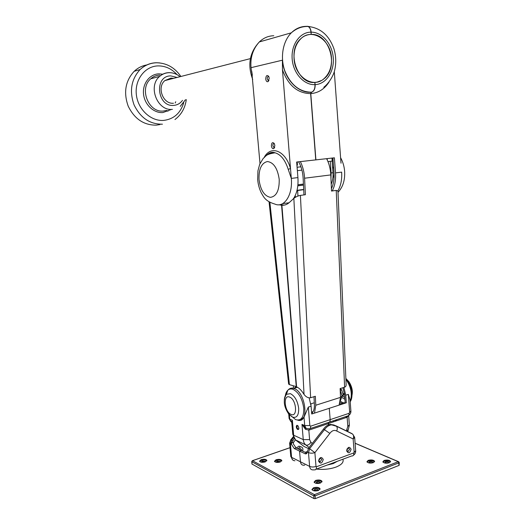 <?xml version="1.0" encoding="UTF-8"?>
<svg xmlns="http://www.w3.org/2000/svg" width="525" height="525" viewBox="0 0 525 525"><rect width="100%" height="100%" fill="white"/><g stroke="black" fill="none" stroke-linecap="round" stroke-linejoin="round"><path stroke-width="0.79" d="M316.47 469.061C323.518 469.842 330.041 469.179 336.039 467.066C341.644 464.796 343.928 462.177 342.897 459.217M389.36 462.761L390.567 461.383C389.34 460.005 387.168 459.697 384.057 460.464L382.83 461.849C384.057 463.234 386.229 463.536 389.36 462.761M390.488 461.967C388.986 460.792 386.859 460.576 384.116 461.311L382.974 462.118M373.334 462.65L374.594 461.245C373.406 459.893 371.273 459.598 368.189 460.366L366.916 461.77C368.104 463.122 370.237 463.417 373.334 462.65M374.509 461.823C373.045 460.681 370.965 460.477 368.255 461.206L367.06 462.039M265.263 461.888L266.864 460.346C265.932 459.185 264.022 458.962 261.148 459.677L259.534 461.226C260.459 462.387 262.369 462.604 265.263 461.888M266.779 460.878C265.558 459.952 263.701 459.828 261.22 460.491L259.691 461.508M280.278 461.993L281.827 460.471C280.862 459.283 278.926 459.053 276.025 459.775L274.457 461.298C275.422 462.486 277.358 462.722 280.278 461.993M281.748 461.009C280.494 460.058 278.611 459.92 276.098 460.589L274.614 461.587M320.526 483.007L322.035 481.333C320.9 479.922 318.754 479.62 315.604 480.434L314.081 482.108C315.21 483.525 317.363 483.827 320.526 483.007M321.969 481.943C320.565 480.742 318.472 480.533 315.676 481.313L314.219 482.383M318.491 490.475L320.033 488.729C318.878 487.259 316.693 486.944 313.484 487.784L311.922 489.536C313.077 491.013 315.269 491.328 318.491 490.475M319.981 489.352C318.557 488.099 316.418 487.876 313.556 488.683L312.053 489.818M314.875 490.252L317.868 490.376L314.311 490.58L314.875 490.252M314.803 489.352C316.411 488.933 317.5 489.09 318.078 489.825L317.303 490.704C315.696 491.124 314.6 490.967 314.022 490.232L314.803 489.352M316.969 482.829L319.896 482.941L316.431 483.138L316.969 482.829M318.038 483.479L316.142 482.79L316.897 481.95C318.478 481.543 319.548 481.694 320.112 482.403L318.36 483.466M277.226 461.967L279.812 461.987L277.226 461.967M277.292 462.427L276.373 461.908L277.154 461.147L280.055 461.495L279.28 462.256M262.316 461.862L264.856 461.869L262.316 461.862M262.329 462.322L261.437 461.816L262.244 461.042L265.105 461.377L264.324 462.144M369.593 462.617L372.481 462.722L369.593 462.617M369.967 463.083L368.898 462.479L369.528 461.777C371.07 461.396 372.14 461.541 372.73 462.217L371.766 463.03M385.494 462.735L388.441 462.853L385.494 462.735M385.908 463.188L384.825 462.577L385.435 461.882C386.991 461.501 388.073 461.652 388.69 462.341L387.699 463.155M399.236 462.564L399.131 465.367L315.315 498.632L313.963 498.606L251.967 464.028M293.324 385.842L293.37 388.316M303.693 189.44L297.025 190.339M340.581 388.434L340.148 389.163M340.607 389.018L341.663 389.924L343.311 395.036L343.087 396.04L341.736 396.467M341.959 396.401L340.377 400.785M340.187 390.101L341.939 395.469L341.716 396.473L340.594 396.795L340.508 397.53M296.966 190.568L297.642 190.496L297.951 196.068M303.706 189.676L297.642 190.496M297.806 185.83L303.483 185.082M303.476 185.017L297.813 185.765M344.439 393.474L342.891 393.737M268.839 153.431L269.023 154.107M271.858 152.381L272.042 153.123M271.976 152.368L272.153 153.103M332.135 161.09L333.001 172.699C333.29 177.043 332.686 180.882 331.203 184.216M330.251 161.306L331.124 172.928L330.96 178.657M296.914 165.112L297.458 165.053L297.209 161.963M327.173 158.616L327.278 160.02M327.954 161.569L332.2 161.083L331.971 158.077M332.66 157.999L332.883 160.965L332.2 161.083M273.656 152.873L273.65 152.421M300.923 166.806L297.084 167.252M272.482 152.342L272.685 153.005M168.007 111.202L166.458 110.46M173.473 103.228C163.144 104.455 156.522 87.262 164.889 80.555L170.966 78.081L173.637 78.343M159.928 124.582L156.253 125.14C143.804 125.252 134.446 118.906 128.179 106.116C123.382 92.544 125.377 80.942 134.164 71.321C137.806 67.889 142.013 65.769 146.79 64.949M297.813 425.677L296.671 426.891L297.938 429.194L298.83 428.741M298.856 428.026L298.528 429.411C297.491 429.798 296.743 428.958 296.29 426.891C296.363 425.224 296.953 424.909 298.069 425.952L298.856 428.026M293.915 388.362L296.093 386.689M348.495 415.551L347.123 417.237L328.289 423.596L328.394 424.922L328.709 422.349L328.289 423.596L308.831 430.159L305.386 429.227L301.987 424.39L304.717 425.572L304.014 417.086L308.326 407.098L309.842 425.552L310.636 426.182L330.159 419.652C330.225 421.194 329.812 422.074 328.912 422.284C329.812 422.074 330.225 421.194 330.159 419.652L329.273 408.312L311.732 414.002L311.102 406.219L309.146 397.852M310.99 405.156L310.885 403.843L310.99 405.156M311.699 412.821L311.876 413.273L311.699 412.821M291.322 421.936L292.373 420.23L293.646 435.199C293.875 437.522 294.742 439.287 296.251 440.488L304.113 446.526L308.346 448.521M304.014 417.086L300.687 420.053M304.113 446.526L303.43 446.001M289.282 413.431L289.761 419.094L292.373 420.23L291.848 423.006M292.799 434.175L293.646 435.199L303.253 439.609L301.987 424.39L306.068 428.328L309.428 428.84C310.308 428.636 310.715 427.75 310.636 426.182M289.098 418.333L291.815 422.599M305.386 429.227L306.068 428.328L304.717 425.572L309.842 425.552M344.603 395.062L342.93 393.855M349.67 412.256L350.903 411.114L350.07 399.945L348.331 394.38L349.67 412.256L349.053 413.333L330.159 419.652L329.273 408.312L346.303 402.78L345.732 395.207L343.914 387.398M345.214 403.134L344.584 394.807L342.91 387.706M339.708 403.712L341.709 404.276M299.408 448.888L299.322 449.492M301.534 450.555L301.606 449.761L300.3 448.462L299.027 449.348M302.695 451.113L302.938 449.295C302.695 447.622 301.862 446.795 300.438 446.814L297.852 448.783M300.727 446.801L298.928 446.092L296.349 448.061M293.534 442.299L291.506 442.995L291.572 444.531L294.269 448.54L299.558 451.1L301.35 450.463L296.061 447.917L293.357 443.914L293.534 442.299L295.437 439.825M334.235 425.033L330.166 424.41C327.613 424.876 325.402 426.425 323.538 429.043L308.693 448.028L307.283 452.051C307.007 453.488 306.338 454.079 305.268 453.83L299.558 451.1L300.457 461.803C300.779 464.087 301.908 465.235 303.837 465.255L304.776 465.045M291.506 442.995L294.243 438.487M290.542 440.14L290.863 439.766L291.67 440.022L290.443 443.992L291.585 457.347C291.913 459.598 293.029 460.733 294.945 460.753M351.094 449.236C349.886 453.305 348.41 453.843 346.658 450.863C347.872 446.788 349.355 446.243 351.094 449.236M346.782 450.279L348.062 451.598L349.65 449.229L348.364 447.91L346.782 450.279M323.243 459.441C321.983 463.614 320.434 464.179 318.583 461.147C319.85 456.967 321.405 456.396 323.243 459.441M318.767 460.53L320.086 461.869L321.772 459.428L320.44 458.089L318.767 460.53M319.397 458.679L318.773 460.13M347.189 448.744L346.815 449.689M303.837 465.255C301.908 465.235 300.779 464.087 300.457 461.803L299.558 451.1L301.35 450.463L306.928 453.141M323.538 429.043L329.844 433.387L314.888 452.655L316.011 466.462L316.411 466.764L353.843 452.898L354.152 452.353L353.148 438.952C353.876 436.925 353.719 435.31 352.682 434.109L352.59 434.063M308.693 448.028L314.888 452.655C312.519 453.357 310.387 453.351 308.483 452.629L309.743 448.521L324.601 429.496C326.471 426.871 328.683 425.322 331.236 424.85L335.711 425.703L336.512 426.28C337.424 427.481 337.49 429.063 336.696 431.018C334.267 429.752 331.984 430.546 329.844 433.387M303.968 194.906L303.135 178.119C302.774 171.983 301.284 166.543 298.653 161.805M311.686 413.431C313.628 411.738 314.527 408.791 314.39 404.598L313.996 396.69M300.366 161.608C302.827 166.569 304.231 172.102 304.579 178.218L305.392 194.709L300.412 195.405L310.623 397.74C308.234 398.127 306.036 397.025 304.034 394.419L302.991 392.844C300.989 389.858 298.85 387.863 296.579 386.873L281.892 205.236C284.57 205.446 287.044 204.54 289.321 202.512L293.849 198.398C295.726 196.888 297.911 195.891 300.412 195.405M314.488 413.109L315.787 405.241L315.341 396.27L310.623 397.74M326.616 158.675C329.103 163.518 330.494 168.932 330.796 174.917L331.505 191.054L336.23 190.398L337.956 191.054L346.119 384.379C346.251 385.895 345.745 386.827 344.61 387.181L340.121 388.572L340.502 397.373L339.111 405.116M311.581 412.132L313.136 411.633M280.79 204.435L283.487 205.229M288.606 383.933L289.433 384.648L296.467 386.676M296.251 386.741L281.571 205.209L279.051 204.757M297.911 184.774L303.43 184.052M303.43 184.085L297.911 184.807M281.571 205.209L283.467 204.934M332.542 166.55L333.716 168.538M332.561 166.845L333.329 167.731M314.836 82.451L315.158 84.63C315.217 88.843 314.016 91.363 311.561 92.19L310.78 93.601L315.906 159.876L296.664 162.022L297.918 177.588C298.476 186.48 296.94 193.587 293.298 198.903M311.187 34.433L311.141 32.156C310.839 29.256 309.868 27.366 308.228 26.486L307.099 26.25M331.4 188.698C333.552 184.223 334.432 178.959 334.044 172.928L332.929 157.972M340.994 163.157L334.294 71.649M332.227 190.956C334.858 185.935 335.961 179.911 335.514 172.896L334.399 157.808L315.906 159.876M314.987 82.425C318.373 82.235 321.431 80.994 324.148 78.691C339.084 67.318 329.569 33.357 311.312 34.401M334.143 175.416L332.916 177.772M316.798 82.222L321.254 80.568M334.143 175.37L333.001 177.03M271.379 145.792C271.622 142.616 272.587 141.875 274.28 143.561L274.857 145.517L273.873 148.562C272.6 148.995 271.766 148.076 271.379 145.792M274.391 143.784L274.162 143.64C273.308 143.502 272.882 144.178 272.875 145.661L273.847 147.505L274.706 147.256M265.722 78.973C265.998 75.541 267.002 74.688 268.721 76.407L269.227 78.238L268.091 81.631C266.864 82.044 266.077 81.158 265.722 78.973M268.879 76.729L268.623 76.558C267.711 76.427 267.251 77.175 267.238 78.802L268.137 80.574L268.99 80.351M315.007 84.637C315.066 88.85 313.865 91.37 311.404 92.203C299.408 91.98 290.509 84.755 284.701 70.527C280.055 57.179 282.877 41.212 291.336 32.812C295.693 28.553 300.687 26.401 306.324 26.348L308.077 26.486C309.717 27.366 310.688 29.256 310.99 32.156C299.952 32.051 290.935 44.723 292.176 59.056C293.245 73.388 304.139 85.312 315.007 84.637L314.836 82.432C297.399 84.538 286.204 51.522 300.543 38.935C303.64 35.976 307.184 34.46 311.161 34.401L310.99 32.156M311.292 92.223L310.629 93.614C297.642 93.404 288.251 85.47 282.45 69.799L282.417 60.191C283.605 78.258 297.682 93.404 311.292 92.223L311.404 92.203M310.629 93.614L315.755 159.889M260 163.59L251.77 71.525M282.45 69.799L291.309 178.408L288.225 169.339C285.2 160.027 280.816 154.507 275.074 152.795C271.622 152.033 268.544 153.09 265.84 155.977M252.243 74.491L251.652 70.875M289.006 202.788L282.745 203.602M309.251 34.578L307.269 34.952M264.219 157.375C270.756 144.959 285.429 150.399 290.502 168.505L288.225 169.339M331.472 58.013C331.898 66.793 329.424 73.671 324.037 78.645C313.392 88.751 295.017 77.221 294.066 58.99C293.6 50.676 295.785 43.995 300.628 38.962C311.64 27.346 330.789 39.736 331.472 58.013M316.673 82.176L314.291 82.445M305.005 35.805L307.315 34.998M327.226 465.052L333.224 463.595L337.358 461.285M290.023 447.707L252.518 460.707L314.429 494.655L398.272 461.685L355.117 443.297M252.105 464.218L251.744 461.573M398.777 461.777L398.409 461.652L399.23 462.492L398.954 462.807L315.092 495.895L313.74 495.869L251.882 461.77L252.518 460.707L251.744 461.626L251.974 464.074M399.131 465.367L398.409 461.652L355.11 443.205M315.315 498.632L315.092 495.895L314.429 494.655L313.74 495.869L313.963 498.606M252.21 460.766L290.017 447.661M295.358 197.308L295.253 195.51M341.125 389.228L340.161 389.524M341.663 389.924L340.292 390.351M343.311 395.036L341.939 395.469M331.124 172.928L333.001 172.699M182.49 100.354C180.252 103.425 177.319 105.105 173.69 105.394C157.087 107.185 153.851 75.784 170.75 75.895L177.089 77.457M169.102 72.634L171.334 72.791M166.589 110.434L163.334 111.031C148.568 112.888 138.843 88.522 150.754 78.789C153.339 76.486 156.319 75.265 159.692 75.114M170.822 109.659L162.848 112.573C153.74 113.256 144.565 104.646 143.528 94.126C142.36 83.606 149.691 74.058 158.917 73.841L162.881 74.215M183.717 102.782C180.429 113.275 173.736 119.155 163.643 120.409C150.852 121.452 137.819 109.384 136.329 94.48C134.649 79.583 145.097 66.104 158.11 65.894C165.408 65.868 171.727 68.795 177.076 74.655M156.568 62.744L159.639 62.908M162.428 124.202C149.848 124.307 140.392 117.856 134.059 104.856C129.209 91.061 131.237 79.282 140.123 69.517C144.723 65.225 150.071 62.967 156.174 62.751M172.39 109.371C157.402 111.254 147.538 86.317 159.646 76.381C162.271 74.032 165.296 72.791 168.722 72.64M288.323 389.76C289.787 388.211 291.592 387.765 293.724 388.415L294.026 388.52C305.858 392.083 309.468 424.207 297.623 420.125M290.765 415.577L295.582 419.613C301.186 421.162 303.916 417.395 303.758 408.319C302.374 398.718 298.797 392.392 293.035 389.34C291.007 388.618 289.275 388.913 287.831 390.226C286.473 391.532 285.613 393.527 285.246 396.224M290.43 393.665C294.86 396.06 297.609 400.962 298.679 408.365C298.817 415.373 296.723 418.294 292.412 417.126L288.691 414.002C283.73 406.639 282.968 400.076 286.407 394.321L290.43 393.665M291.08 414.396C297.951 417.749 296.408 399.328 289.61 397.084C282.857 394.078 284.399 411.954 291.08 414.396M284.307 400.057C284.471 397.432 285.167 395.515 286.407 394.321L287.831 390.226C289.537 388.592 291.5 387.988 293.724 388.415L297.458 387.306M286.118 394.695L287.733 390.515M308.326 407.098L311.102 406.219M291.749 422.461L292.819 434.444L295.549 439.917L305.878 444.99C304.356 443.769 303.483 441.978 303.253 439.609L309.606 439.615L310.918 442.312L312.316 443.395M309.12 447.484L305.878 444.99C307.67 445.522 309.35 444.629 310.918 442.312M309.264 428.892L308.831 430.159L309.606 439.615M309.822 428.708L328.912 422.284M340.312 401.238L342.707 402.596L345.201 402.951M343.304 403.758L340.062 402.511M342.687 403.955L342.129 403.692M344.925 399.354L341.827 397.405M351.166 397.904L352.334 391.387C352.012 387.811 350.858 384.562 348.869 381.655L346.198 378.794M345.87 378.4L347.432 380.356C350.017 384.136 351.514 388.356 351.934 393.015C352.17 396.67 351.599 399.604 350.208 401.815M350.175 401.363C352.538 394.249 351.113 386.899 345.903 379.332M348.331 394.38L345.732 395.207M336.341 419.783L336.788 420.728M342.72 396.158L344.794 397.543M346.323 431.005L347.819 426.412L347.123 417.237L347.563 416.01M334.628 420.361L336.413 420.853M333.303 421.903L333.382 420.781M345.968 416.548L346.047 417.605M347.045 429.732L347.858 430.999L347.524 431.589M347.819 426.412L349.355 424.928L348.639 415.413M329.306 422.152L347.767 415.938C348.685 415.721 349.112 414.848 349.053 413.333M305.15 452.294L307.374 451.5M292.655 440.482L291.67 440.022L293.665 437.509M291.572 444.531L289.623 442.916M316.411 466.764C316.477 469.042 315.801 470.072 314.37 469.842L313.031 469.901C311.089 469.895 309.947 468.733 309.625 466.41L291.585 457.347L290.778 456.553L289.636 443.231L290.863 439.766L293.311 436.688M296.061 447.917L294.269 448.54M290.752 456.264L292.668 459.9M316.011 466.462C313.648 467.191 311.522 467.171 309.625 466.41L308.483 452.629L307.283 452.051M335.947 425.821L351.953 433.617M336.427 426.188L352.682 434.109L354.677 437.41L353.148 438.952L336.696 431.018M304.946 453.705L306.751 453.062M353.843 452.898C353.889 455.116 353.167 456.133 351.691 455.949L315.958 469.252M354.152 452.353L355.668 450.752L354.697 437.719M315.787 405.241L340.502 397.373M344.61 387.181L336.23 190.398M304.579 178.218L330.796 174.917M281.892 205.236L296.579 386.873M304.034 394.419L293.849 198.398M289.433 384.648L269.876 202.387M337.942 190.746C340.856 185.673 342.097 179.465 341.65 172.128L335.514 172.896M328.945 82.202C324.332 89.197 318.275 92.997 310.78 93.601M315.158 84.63C326.038 84.164 334.359 71.735 333.277 57.973C332.358 44.212 322.166 32.051 311.141 32.156M308.057 26.414L309.284 26.545M340.968 162.803L341.079 163.157M297.918 177.588L291.309 178.408C292.924 195.143 283.999 208.3 274.883 204.081C264.744 201.029 263.629 196.573 261.338 192.99C259.304 188.816 258.09 184.341 257.677 179.563L257.946 170.802L259.678 164.338L263.209 158.445C266.228 156.148 265.125 154.376 275.074 152.795C271.95 151.659 268.957 152.663 266.083 155.8M259.028 179.635C260.531 190.188 264.331 196.094 270.447 197.354C276.498 196.37 279.418 190.372 279.215 179.36C277.581 168.328 273.637 162.389 267.396 161.542C261.476 162.999 258.687 169.037 259.028 179.635M251.035 67.672L282.417 60.191M273.814 35.752C268.367 35.844 263.55 37.905 259.35 41.934C251.363 50.702 249.027 61.786 252.335 75.193M319.226 458.896L319.259 459.296M320.066 489.064L320.033 488.729M314.298 402.767L310.807 403.869M301.928 170.113L297.36 170.658M180.252 106.352L185.423 99.763M180.036 76.703C176.827 74.018 173.23 72.68 169.24 72.68C165.657 72.758 162.461 73.999 159.646 76.381L150.754 78.789C153.267 76.506 156.181 75.272 159.502 75.101M174.956 119.536C181.335 114.726 185.115 108.078 186.303 99.586M180.902 76.479C174.773 67.581 166.701 63.013 156.673 62.777C150.419 62.934 144.9 65.185 140.123 69.517L134.164 71.321M175.179 102.979L175.75 101.738M164.837 80.607L250.379 58.623M298.036 429.233L298.771 428.984M290.889 421.608L289.118 418.537L288.73 414.035M343.573 403.666L340.837 404.112M351.192 397.753C353.279 392.713 352.505 387.345 348.869 381.655L345.87 378.427M348.023 430.723L349.374 425.23M348.666 415.393C350.155 414.442 350.903 413.096 350.917 411.357M346.854 417.329L346.776 416.273M300.438 446.814L298.928 446.092M320.086 461.869L319.043 461.357M348.062 451.598L347.091 451.165M330.166 424.41L336.512 426.28M305.268 453.83L306.843 453.272M353.345 455.326C354.867 454.322 355.648 452.917 355.688 451.113M311.64 412.84L312.546 412.545M288.625 384.116L269.062 201.915M338.008 192.308C342.851 187.208 345.063 180.305 344.636 171.603M340.594 157.684C342.943 161.923 344.288 166.537 344.63 171.524M308.228 26.486C320.427 27.858 328.978 35.227 333.867 48.589C336.092 55.926 336.328 63.282 334.569 70.665C333.375 75.547 329.241 82.989 323.787 87.268M252.722 79.485C247.327 64.995 249.532 52.48 259.35 41.934L291.336 32.812C296.363 28.416 301.941 26.309 308.077 26.486M273.847 147.505L274.654 147.427M268.137 80.574L268.748 80.548M268.78 80.528L268.091 81.631M274.49 147.446L273.873 148.562"/></g></svg>
